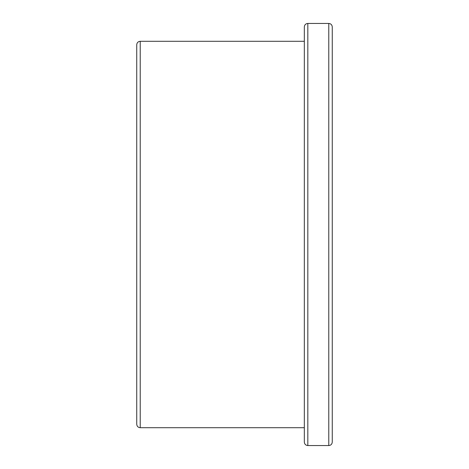 <?xml version="1.0" encoding="UTF-8"?>
<svg xmlns="http://www.w3.org/2000/svg" width="469" height="469" viewBox="0 0 469 469"><rect width="100%" height="100%" fill="white"/><g stroke="black" fill="none" stroke-linecap="round" stroke-linejoin="round"><path stroke-width="0.7" d="M328.775 445.55C330.897 445.345 332.058 444.178 332.263 442.056L332.263 26.944C332.058 24.822 330.897 23.655 328.775 23.45L328.775 445.55L307.822 445.55C305.706 445.345 304.539 444.178 304.334 442.056L304.334 26.944C304.539 24.822 305.706 23.655 307.822 23.45L307.822 445.55M136.737 44.79L136.737 424.211C136.942 426.333 138.103 427.499 140.225 427.705L140.225 41.295C138.103 41.501 136.942 42.667 136.737 44.79M304.334 427.705L140.225 427.705M328.775 23.45L307.822 23.45M304.334 41.295L140.225 41.295"/></g></svg>
